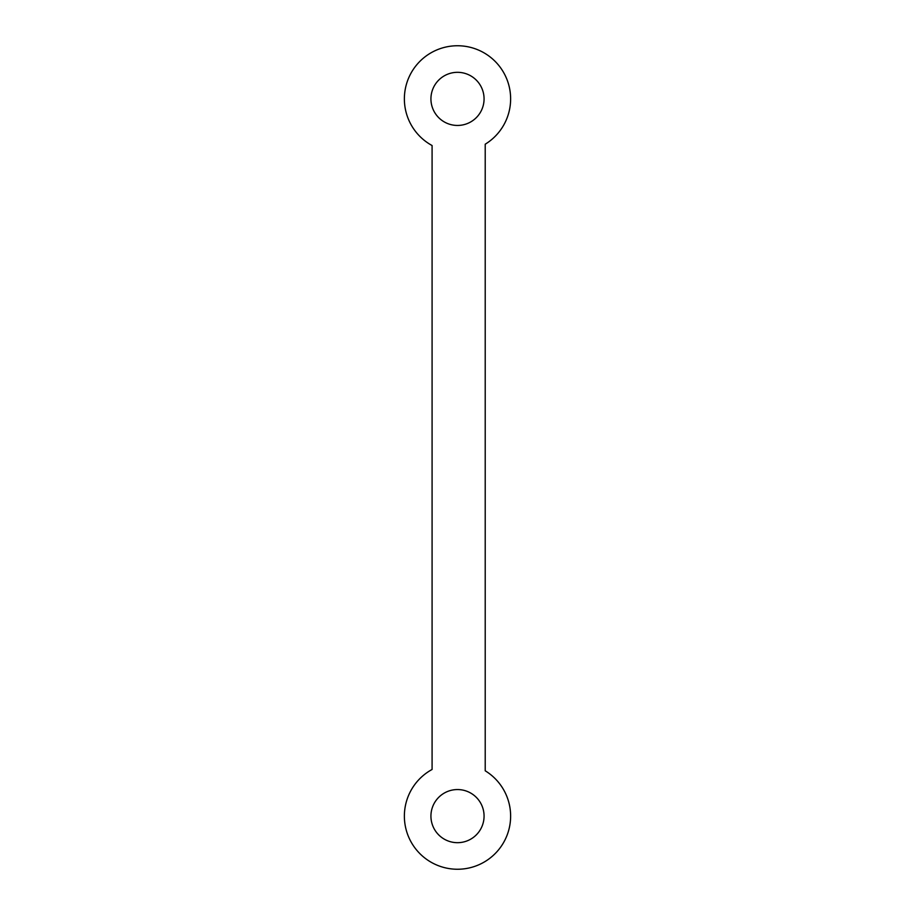 <?xml version="1.0" encoding="UTF-8"?>
<svg xmlns="http://www.w3.org/2000/svg" width="915" height="915" viewBox="0 0 915 915"><rect width="100%" height="100%" fill="white"/><g stroke="black" fill="none" stroke-linecap="round" stroke-linejoin="round"><path stroke-width="0.69" stroke-dasharray="4.58 3.43" d="M430.931 98.877A26.569 26.569 0 0 0 457.5 125.447A26.569 26.569 0 0 0 484.069 98.877A26.569 26.569 0 0 0 457.5 72.319A26.569 26.569 0 0 0 430.931 98.877M430.931 816.123A26.569 26.569 0 0 0 457.5 842.681A26.569 26.569 0 0 0 484.069 816.123A26.569 26.569 0 0 0 457.5 789.554A26.569 26.569 0 0 0 430.931 816.123M510.627 98.877A53.127 53.127 0 0 0 457.5 45.75A53.127 53.127 0 0 0 432.086 145.531L432.086 769.469A53.127 53.127 0 0 0 457.5 869.25A53.127 53.127 0 0 0 485.213 770.796L485.213 144.204A53.127 53.127 0 0 0 510.627 98.877"/><path stroke-width="1.37" d="M430.931 98.877A26.569 26.569 0 0 0 457.5 125.447A26.569 26.569 0 0 0 484.069 98.877A26.569 26.569 0 0 0 457.5 72.319A26.569 26.569 0 0 0 430.931 98.877M430.931 816.123A26.569 26.569 0 0 0 457.5 842.681A26.569 26.569 0 0 0 484.069 816.123A26.569 26.569 0 0 0 457.5 789.554A26.569 26.569 0 0 0 430.931 816.123M510.627 98.877A53.127 53.127 0 0 0 457.5 45.75A53.127 53.127 0 0 0 432.086 145.531L432.086 769.469A53.127 53.127 0 0 0 457.5 869.25A53.127 53.127 0 0 0 485.213 770.796L485.213 144.204A53.127 53.127 0 0 0 510.627 98.877"/></g></svg>
